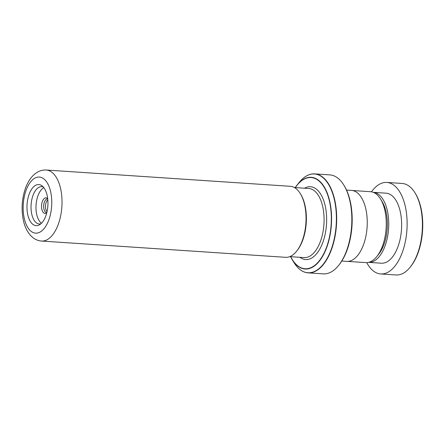 <?xml version="1.0" encoding="UTF-8"?>
<svg xmlns="http://www.w3.org/2000/svg" width="445" height="445" viewBox="0 0 445 445"><rect width="100%" height="100%" fill="white"/><g stroke="black" fill="none" stroke-linecap="round" stroke-linejoin="round"><path stroke-width="0.67" d="M352.329 190.499L370.54 191.712A35.522 17.978 93.8 0 1 380.614 199.154L382.222 201.813A32.379 16.387 93.8 0 1 386.188 212.426A32.379 16.387 93.8 0 1 378.734 254.139L376.787 256.565A35.522 17.978 93.8 0 1 365.818 262.606L347.601 261.387M380.614 199.154A35.522 17.978 93.8 0 1 384.964 210.802A35.522 17.978 93.8 0 1 376.787 256.565M300.392 193.753L300.87 194.548A34.649 17.533 93.8 0 1 305.114 205.907A34.649 17.533 93.8 0 1 297.138 250.546L296.559 251.264A35.589 18.006 -86.2 0 0 304.747 205.418A35.589 18.006 -86.2 0 0 300.392 193.753A35.589 18.006 -86.2 0 0 290.301 186.299L46.274 170.029A35.589 18.006 93.8 0 1 60.72 189.147A35.589 18.006 93.8 0 1 41.535 241.045L285.562 257.316A35.589 18.006 -86.2 0 0 296.559 251.264M27.735 214.59A20.587 10.419 93.8 0 1 30.271 191.589A20.587 10.419 93.8 0 1 41.941 185.76A20.587 10.419 93.8 0 1 47.192 195.628A20.587 10.419 93.8 0 1 39.332 224.881A20.587 10.419 93.8 0 1 27.735 214.59M43.271 186.967A18.718 9.473 -86.2 0 0 41.802 186.639A18.718 9.473 -86.2 0 0 31.712 213.934A18.718 9.473 -86.2 0 0 39.31 223.991A18.718 9.473 -86.2 0 0 40.812 223.857M43.838 187.657A18.718 9.473 -86.2 0 0 36.674 214.262A18.718 9.473 -86.2 0 0 41.468 223.251M46.758 212.793A7.826 3.961 93.8 0 1 46.224 213.161A7.826 3.961 93.8 0 1 41.819 209.245A7.826 3.961 93.8 0 1 42.781 200.506A7.826 3.961 93.8 0 1 47.22 198.292A7.826 3.961 93.8 0 1 47.698 198.72M46.808 212.593A6.853 3.465 93.8 0 1 43.888 208.905A6.853 3.465 93.8 0 1 44.417 201.986A6.853 3.465 93.8 0 1 47.721 198.932M47.042 211.609A6.364 3.221 93.8 0 1 45.685 208.788A6.364 3.221 93.8 0 1 47.821 199.933M343.952 185.287L344.43 186.082A48.661 24.625 93.8 0 1 350.393 202.03A48.661 24.625 93.8 0 1 339.19 264.719L338.612 265.442A49.601 25.098 -86.2 0 0 350.026 201.546A49.601 25.098 -86.2 0 0 343.952 185.287A49.601 25.098 -86.2 0 0 329.89 174.896L314.721 173.884A49.601 25.098 93.8 0 1 334.857 200.534A49.601 25.098 93.8 0 1 308.124 272.863A49.601 25.098 93.8 0 1 302.033 270.91M293.867 262.366A49.49 25.042 -86.2 0 0 325.373 261.315A49.49 25.042 -86.2 0 0 334.579 200.573A49.49 25.042 -86.2 0 0 299.201 182.394L295.202 187.59A45.963 23.262 93.8 0 1 297.021 185.109A45.963 23.262 93.8 0 1 329.878 201.991A45.963 23.262 93.8 0 1 321.329 258.411A45.963 23.262 93.8 0 1 292.07 259.391L293.867 262.366C297.866 268.897 302.617 272.396 308.124 272.863L323.293 273.875A49.601 25.098 -86.2 0 0 338.612 265.442M346.533 190.076L351.505 190.404A35.561 17.995 93.8 0 1 365.946 209.512A35.561 17.995 93.8 0 1 346.772 261.371L341.799 261.037M172.282 178.428L157.096 177.416M415.129 193.074L415.602 193.864A44.917 22.728 93.8 0 1 421.081 208.483A44.917 22.728 93.8 0 1 410.763 266.455L410.184 267.178A45.857 23.207 -86.2 0 0 420.72 207.999A45.857 23.207 -86.2 0 0 415.129 193.074A45.857 23.207 -86.2 0 0 402.124 183.462L386.822 182.444A45.857 23.207 -86.2 0 0 371.464 191.823M366.741 262.617A45.857 23.207 -86.2 0 0 380.72 273.953L396.022 274.971A45.857 23.207 -86.2 0 0 410.184 267.178M368.627 262.361A35.094 17.761 -86.2 0 0 387.45 211.097A35.094 17.761 -86.2 0 0 373.299 192.329L386.104 193.18A35.094 17.761 -86.2 0 1 400.339 211.959A35.094 17.761 -86.2 0 1 381.437 263.212L368.627 262.361M380.72 273.953A45.857 23.207 -86.2 0 0 405.417 206.975A45.857 23.207 -86.2 0 0 386.822 182.444M294.384 187.534L308.758 188.496A34.627 17.522 93.8 0 1 322.82 207.097A34.627 17.522 93.8 0 1 304.152 257.594L289.778 256.632M24.186 218.044A28.102 14.218 -86.2 0 0 42.798 229.998A28.102 14.218 -86.2 0 0 50.741 192.168A28.102 14.218 -86.2 0 0 32.123 180.214A28.102 14.218 -86.2 0 0 24.186 218.044M304.547 188.213A36.496 18.468 93.8 0 1 325.312 206.346A36.496 18.468 93.8 0 1 320.739 247.27A36.496 18.468 93.8 0 1 299.936 257.31M292.07 259.391A45.963 23.262 93.8 0 1 290.596 256.687L292.07 259.391M290.702 256.693A45.702 23.123 -86.2 0 0 320.339 259.396A45.702 23.123 -86.2 0 0 329.662 202.108A45.702 23.123 -86.2 0 0 295.308 187.595M308.424 175.007A49.601 25.098 93.8 0 1 314.721 173.884C309.203 173.617 304.03 176.454 299.201 182.394M41.535 241.045C38.537 240.806 35.823 239.794 33.392 238.003L31.011 235.939C27.228 231.889 24.659 226.594 23.307 220.047C21.21 209.423 21.888 198.965 25.326 188.669C27.534 182.244 30.816 177.255 35.166 173.689L37.797 171.959C40.439 170.507 43.265 169.868 46.274 170.029"/></g></svg>
